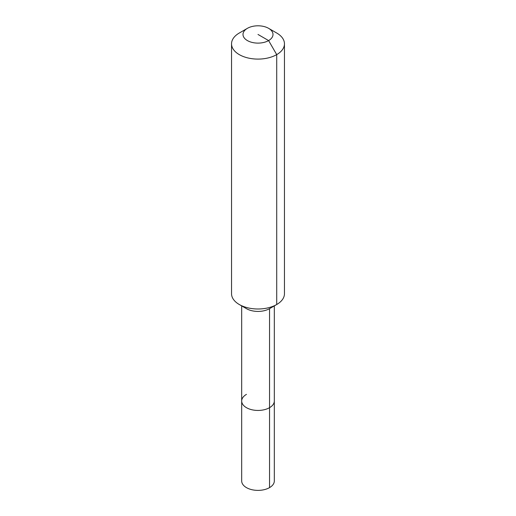 <?xml version="1.0" encoding="UTF-8"?>
<svg xmlns="http://www.w3.org/2000/svg" width="516" height="516" viewBox="0 0 516 516"><rect width="100%" height="100%" fill="white"/><g stroke="black" fill="none" stroke-linecap="round" stroke-linejoin="round"><path stroke-width="0.77" d="M274.319 305.904L274.319 401.022A16.319 9.423 180 0 1 269.539 407.685A16.319 9.423 180 0 1 251.756 409.723A16.319 9.423 180 0 1 241.681 401.022A16.319 9.423 180 0 1 246.461 394.359M269.539 487.62A16.319 9.423 180 0 1 251.756 489.665A16.319 9.423 180 0 1 241.681 480.957L241.681 401.022A16.319 9.423 180 0 0 251.756 409.723A16.319 9.423 180 0 0 269.539 407.685L269.539 487.62A16.319 9.423 180 0 0 274.319 480.957L274.319 401.022A16.319 9.423 180 0 1 269.539 407.685L269.539 308.658A16.319 9.423 180 0 1 246.461 308.658L239.289 304.517A26.458 15.28 180 0 1 231.542 293.72L231.542 43.821A26.458 15.28 180 0 1 239.289 33.018L247.396 28.335A14.996 8.656 180 0 1 268.604 28.335A14.996 8.656 180 0 1 268.604 40.577A14.996 8.656 180 0 1 247.396 40.577A14.996 8.656 180 0 1 247.396 28.335L239.289 33.018M268.604 28.335L276.711 33.018A26.458 15.28 180 0 1 284.458 43.821L284.458 293.72A26.458 15.28 180 0 1 276.711 304.517L269.539 308.658L276.711 304.517A26.458 15.28 180 0 1 239.289 304.517M284.458 43.821A26.458 15.28 180 0 1 276.711 54.619A26.458 15.28 180 0 1 247.874 57.934A26.458 15.28 180 0 1 231.542 43.821M258 34.456L268.604 40.577L276.711 54.619L276.711 304.517L269.539 308.658M241.681 305.904L241.681 401.022"/></g></svg>

